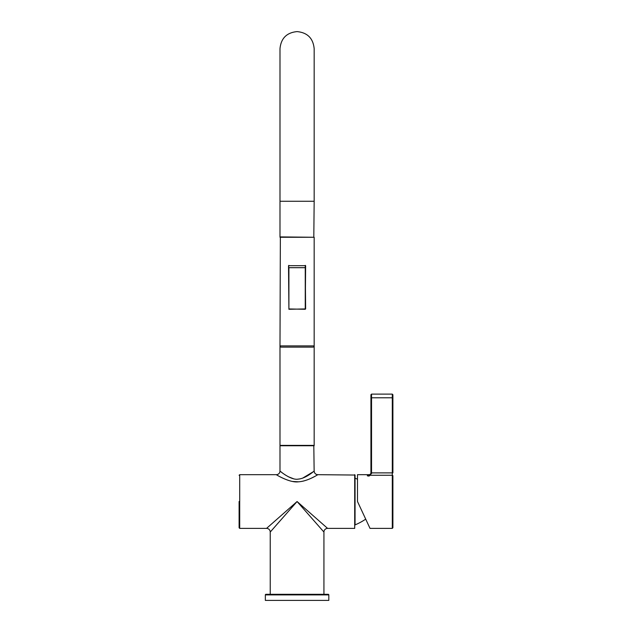 <?xml version="1.0" encoding="UTF-8"?>
<svg xmlns="http://www.w3.org/2000/svg" width="632" height="632" viewBox="0 0 632 632"><rect width="100%" height="100%" fill="white"/><g stroke="black" fill="none" stroke-linecap="round" stroke-linejoin="round"><path stroke-width="0.95" d="M392.899 394.731L392.899 397.781L392.899 394.731L392.29 394.115L392.29 397.781L371.537 397.781L371.537 473.487L369.704 475.264L369.704 474.679L357.499 474.679L357.499 501.532L370.02 528.384L357.499 501.532M270.227 594.293L270.227 532.049A3.666 3.666 45 0 0 266.562 528.384L239.71 528.384L239.71 474.679L276.334 474.679C274.96 473.945 289.567 483.14 298.478 481.805C308.282 481.276 318.986 473.874 317.833 474.679L355.058 475.043L355.058 524.9A62.078 62.078 0 0 0 365.707 519.141M355.058 478.163A62.078 62.078 0 0 1 357.499 479.254M355.058 501.532L354.694 528.384L354.694 474.679M276.334 474.679A3.666 3.666 124.2 0 0 279.992 471.014C278.862 470.184 290.894 480.636 298.233 479.111C306.299 478.511 315.123 470.105 314.167 471.014A3.666 3.666 -124.2 0 0 317.833 474.679L316.806 475.28M314.847 476.394L311.292 478.203M303.755 480.984L301.527 481.458M298.415 481.805L292.632 481.458M313.804 445.386L314.144 471.038M313.322 471.709L302.586 478.179M293.422 478.716L288.176 476.678M285.38 475.027L283.61 473.818M282.433 472.949L280.837 471.709M279.992 471.014L279.992 445.75L314.167 445.75M279.992 237.269L314.167 237.269L314.167 345.902A1.225 1.225 0 0 1 312.951 347.126L281.216 347.126A1.225 1.225 0 0 1 279.992 345.902L279.992 445.386L314.167 445.386L314.167 345.902L279.992 345.902L280.355 237.269M288.903 309.285L288.54 265.677L305.627 265.677L305.256 309.285L288.903 308.953L288.903 267.692L305.256 267.692L305.627 308.922L288.903 309.285L288.54 267.66L305.627 267.66L305.627 265.677M305.256 265.361L305.256 309.285M288.54 265.677L288.54 267.66L288.903 265.361M266.562 528.384L297.079 501.532L327.558 528.352M325.504 526.543L313.867 516.304M309.309 512.291L304.19 507.788M239.101 501.532L239.101 527.775L239.101 501.532M270.227 532.049L297.079 501.532L323.932 532.049A3.666 3.666 -45 0 1 327.597 528.384L354.694 528.384M323.932 594.293L323.932 532.049M323.505 531.559L322.81 530.769M282.243 518.398L271.357 530.769M265.345 594.909A0.608 0.608 0 0 1 265.954 594.293L328.206 594.293A0.608 0.608 0 0 1 328.814 594.909L328.814 600.4L265.345 600.4L265.345 594.909L328.814 594.909M368.488 475.382C370.052 475.58 370.052 475.809 368.488 476.07C366.916 475.809 366.916 475.58 368.488 475.382C370.052 475.58 370.052 475.809 368.488 476.07C366.916 475.809 366.916 475.58 368.488 475.382C370.06 475.58 370.06 475.809 368.488 476.07C366.916 475.809 366.916 475.58 368.488 475.382C370.06 475.58 370.06 475.809 368.488 476.07C366.916 475.809 366.916 475.58 368.488 475.382M392.899 475.864L392.899 527.775L392.899 475.864A0.608 0.6 180 0 0 392.29 475.264L392.29 528.384L392.899 527.775M370.929 472.878L392.29 472.878L392.29 397.781L392.899 397.781L392.899 472.878L392.29 472.878L392.29 475.264L369.704 475.264L370.929 473.637L370.929 394.731L370.929 397.781L371.537 397.781L371.537 394.115L370.929 394.731M297.079 201.26L279.992 201.26L279.992 48.688C281.003 38.307 286.699 32.611 297.079 31.6C307.46 32.611 313.156 38.307 314.167 48.688L314.167 201.26L297.079 201.26M314.167 237.269L279.992 236.905L279.992 201.26M371.537 473.487L370.929 473.637M314.167 201.26L313.804 237.269M239.71 528.384L239.101 527.775M239.71 474.679L239.101 475.288M370.02 528.384L392.29 528.384M369.704 474.679L370.929 473.455M392.29 394.115L371.537 394.115"/></g></svg>
